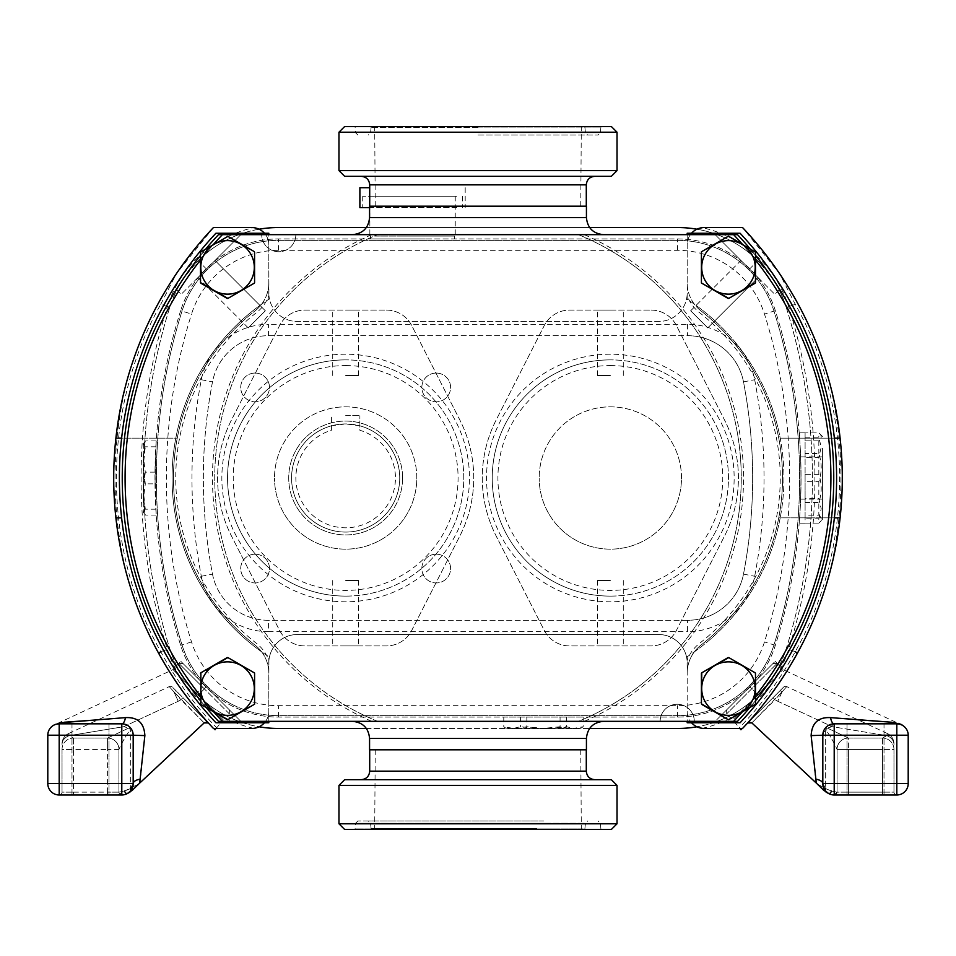 <?xml version="1.0" encoding="UTF-8"?>
<svg xmlns="http://www.w3.org/2000/svg" width="956" height="956" viewBox="0 0 956 956"><rect width="100%" height="100%" fill="white"/><g stroke="black" fill="none" stroke-linecap="round" stroke-linejoin="round"><path stroke-width="0.72" stroke-dasharray="4.78 3.58" d="M884.013 794.986L884.013 723.835L847.004 723.835L884.013 723.835L847.004 723.835L884.013 723.835L884.013 794.986L847.004 794.986L847.004 723.835L847.004 794.986L884.013 794.986M690.662 310.784L740.972 260.474L758.072 277.575L740.972 260.474L758.072 277.575L740.972 260.474L690.662 310.784L707.763 327.896L758.072 277.575L707.763 327.896L690.662 310.784M248.237 327.896L197.928 277.575L215.028 260.474L197.928 277.575L215.028 260.474L197.928 277.575L248.237 327.896L265.338 310.784L215.028 260.474L265.338 310.784L248.237 327.896M345.654 310.079L358.596 310.079L345.654 310.079M345.654 375.505L358.596 375.505L345.654 375.505M345.654 645.921L358.596 645.921L345.654 645.921M345.654 580.495L358.596 580.495L345.654 580.495M610.346 310.079L597.404 310.079L610.346 310.079M610.346 375.505L597.404 375.505L610.346 375.505M610.346 645.921L597.404 645.921L610.346 645.921M610.346 580.495L597.404 580.495L610.346 580.495M255.097 554.181A14.376 14.376 0 0 0 240.721 568.557A14.376 14.376 0 0 0 255.097 582.945A14.376 14.376 0 0 0 269.473 568.557A14.376 14.376 0 0 0 255.097 554.181A14.376 14.376 0 0 0 240.721 568.557A14.376 14.376 0 0 0 255.097 582.945A14.376 14.376 0 0 0 269.473 568.557A14.376 14.376 0 0 0 255.097 554.181M436.223 554.181A14.376 14.376 0 0 0 421.835 568.557A14.376 14.376 0 0 0 436.223 582.945A14.376 14.376 0 0 0 450.599 568.557A14.376 14.376 0 0 0 436.223 554.181A14.376 14.376 0 0 0 421.835 568.557A14.376 14.376 0 0 0 436.223 582.945A14.376 14.376 0 0 0 450.599 568.557A14.376 14.376 0 0 0 436.223 554.181M436.223 373.055A14.376 14.376 0 0 0 421.835 387.443A14.376 14.376 0 0 0 436.223 401.819A14.376 14.376 0 0 0 450.599 387.443A14.376 14.376 0 0 0 436.223 373.055A14.376 14.376 0 0 0 421.835 387.443A14.376 14.376 0 0 0 436.223 401.819A14.376 14.376 0 0 0 450.599 387.443A14.376 14.376 0 0 0 436.223 373.055M255.097 373.055A14.376 14.376 0 0 0 240.721 387.443A14.376 14.376 0 0 0 255.097 401.819A14.376 14.376 0 0 0 269.473 387.443A14.376 14.376 0 0 0 255.097 373.055A14.376 14.376 0 0 0 240.721 387.443A14.376 14.376 0 0 0 255.097 401.819A14.376 14.376 0 0 0 269.473 387.443A14.376 14.376 0 0 0 255.097 373.055M71.987 794.986L71.987 723.835L108.996 723.835L71.987 723.835L108.996 723.835L71.987 723.835L71.987 794.986L108.996 794.986L108.996 723.835L108.996 794.986L71.987 794.986M57.575 723.405L172.988 669.582L179.023 663.548L202.588 687.113L196.554 693.148L202.588 687.113L204.393 688.918L179.023 663.548L183.05 663.548L229.332 709.842L183.05 663.548L179.023 663.548M172.988 669.582L223.298 719.904L172.988 669.582M197.737 694.94L197.844 695.048A113.848 113.848 0 0 0 241.964 722.461A113.848 113.848 0 0 1 197.844 695.048L197.737 694.94M204.166 722.903L180.947 699.684L182.966 697.677L208.229 722.939L176.585 691.296L182.966 697.677L180.947 699.684L173.837 691.726L204.166 722.903L139.684 783.095L140.436 779.104A11.388 4.816 180 0 0 133.183 783.597L133.183 735.212C131.809 727.588 128.02 723.788 121.794 723.835L59.188 723.835A11.388 10.169 90 0 0 64.399 722.222L60.539 722.796M216.164 728.448L223.298 719.904M207.44 722.413L215.064 729.775M140.436 779.104L144.87 735.594C144.141 722.963 137.664 716.964 125.463 717.621L98.086 719.796M227.552 661.851A26.756 26.756 0 0 0 200.796 688.607A26.756 26.756 0 0 0 227.552 715.363A26.756 26.756 0 0 0 254.296 688.607A26.756 26.756 0 0 0 227.552 661.851M728.448 661.851A26.756 26.756 0 0 0 701.704 688.607A26.756 26.756 0 0 0 728.448 715.363A26.756 26.756 0 0 0 755.204 688.607A26.756 26.756 0 0 0 728.448 661.851M728.448 240.637A26.756 26.756 0 0 0 701.704 267.393A26.756 26.756 0 0 0 728.448 294.149A26.756 26.756 0 0 0 755.204 267.393A26.756 26.756 0 0 0 728.448 240.637M227.552 240.637A26.756 26.756 0 0 0 200.796 267.393A26.756 26.756 0 0 0 227.552 294.149A26.756 26.756 0 0 0 254.296 267.393A26.756 26.756 0 0 0 227.552 240.637M295.846 234.662A17.077 17.077 0 0 1 278.77 251.739A17.077 17.077 0 0 1 261.705 234.662A17.077 17.077 0 0 0 278.77 251.739A17.077 17.077 0 0 0 295.846 234.662L733.599 234.662A352.907 352.907 0 0 1 733.599 721.338L222.401 721.338A352.907 352.907 0 0 1 222.401 234.662L261.705 234.662M478 234.662L603.511 234.662L478 234.662M478 721.338L603.511 721.338L478 721.338M369.566 749.803L586.434 749.803M586.434 206.197L369.566 206.197M374.704 196.243L455.235 196.243L374.704 196.243M374.704 236.084L455.235 236.084L374.704 236.084M456.681 207.619L362.73 207.619L456.681 207.619M456.681 196.243L362.73 196.243L456.681 196.243M359.886 187.699L369.709 187.699M359.886 207.619L369.566 207.619M399.739 236.084L454.518 236.084L399.739 236.084M425.348 238.928L370.558 238.928L425.348 238.928M805.095 457.338L805.095 437.179L805.095 457.338L818.826 457.338L818.826 474.355C821.981 483.76 821.981 493.129 818.826 502.462L805.095 502.462L805.095 474.355L818.826 474.355M799.67 516.849C801.236 495.817 801.379 472.049 800.088 445.544L799.67 439.151C799.228 433.128 799.228 433.128 799.67 439.151C799.228 433.128 799.228 433.128 799.67 439.151L799.67 432.817L799.67 439.151C801.236 460.183 801.379 483.951 800.088 510.456L799.67 516.849C799.228 522.872 799.228 522.872 799.67 516.849C799.228 522.872 799.228 522.872 799.67 516.849M805.095 518.821L805.095 498.662L805.095 518.821L818.826 518.821L818.826 523.123L805.095 523.123L805.095 515.176L818.826 515.176L818.826 502.462M512.081 728.723L577.974 728.723L512.081 728.723L520.399 726.739L540.236 728.723L560.073 726.739L571.616 728.723L583.148 726.739L581.439 727.91L574.831 728.723L566.526 726.739L546.689 728.723L526.84 726.739L515.308 728.723L503.776 726.739L505.485 727.91L512.081 728.723M822.447 448.137L822.447 519.562L822.447 448.137M805.095 437.179L818.826 437.179L821.216 447.253L818.826 457.338M818.826 515.176C821.981 517.841 821.981 520.482 818.826 523.123L822.447 519.562M818.826 518.821L821.216 508.747L818.826 498.662L805.095 498.662M143.316 443.859L145.3 440.931L143.316 456.526L145.3 472.133L143.316 490.679L145.3 509.213L143.316 512.141L145.3 515.069L143.316 499.474L145.3 483.867L143.316 465.321L145.3 446.787L143.316 443.859L143.316 512.524L143.316 443.476M800.817 493.188C801.51 475.156 800.16 442.891 800.817 462.812C801.51 480.808 800.16 513.121 800.817 493.188L800.626 499.14L822.447 499.14L822.447 456.86L822.447 499.14M822.447 456.86L800.626 456.86L800.817 462.812M402.596 478A56.93 56.93 0 0 0 345.654 421.07A56.93 56.93 0 0 0 288.724 478A56.93 56.93 0 0 0 345.654 534.93A56.93 56.93 0 0 0 402.596 478A56.93 56.93 0 0 0 345.654 421.07A56.93 56.93 0 0 0 288.724 478A56.93 56.93 0 0 0 345.654 534.93A56.93 56.93 0 0 0 402.596 478M399.728 478A54.074 54.074 0 0 0 345.654 423.926A54.074 54.074 0 0 0 291.58 478A54.074 54.074 0 0 0 345.654 532.074A54.074 54.074 0 0 0 359.886 425.826L345.654 423.926L331.433 425.826A54.074 54.074 0 0 0 345.654 532.074A54.074 54.074 0 0 0 399.728 478M345.654 415.681L359.886 415.681L345.654 415.681M331.433 430.272L331.433 415.681L331.433 430.272A49.808 49.808 0 0 0 345.654 527.808A49.808 49.808 0 0 0 359.886 430.272L359.886 415.681L359.886 430.272M681.497 478A71.15 71.15 0 0 0 610.346 406.85A71.15 71.15 0 0 0 539.196 478A71.15 71.15 0 0 1 610.346 406.85A71.15 71.15 0 0 1 681.497 478A71.15 71.15 0 0 1 610.346 549.15A71.15 71.15 0 0 1 539.196 478A71.15 71.15 0 0 0 610.346 549.15A71.15 71.15 0 0 0 681.497 478M416.804 478A71.15 71.15 0 0 0 345.654 406.85A71.15 71.15 0 0 0 274.503 478A71.15 71.15 0 0 1 345.654 406.85A71.15 71.15 0 0 1 416.804 478A71.15 71.15 0 0 1 345.654 549.15A71.15 71.15 0 0 1 274.503 478A71.15 71.15 0 0 0 345.654 549.15A71.15 71.15 0 0 0 416.804 478M610.346 596.114A118.114 118.114 0 0 0 728.448 478A118.114 118.114 0 0 0 610.346 359.886A118.114 118.114 0 0 1 728.448 478A118.114 118.114 0 0 1 610.346 596.114A118.114 118.114 0 0 1 492.232 478A118.114 118.114 0 0 1 610.346 359.886A118.114 118.114 0 0 0 492.232 478A118.114 118.114 0 0 0 610.346 596.114M345.654 596.114A118.114 118.114 0 0 0 463.768 478A118.114 118.114 0 0 0 345.654 359.886A118.114 118.114 0 0 1 463.768 478A118.114 118.114 0 0 1 345.654 596.114A118.114 118.114 0 0 1 227.552 478A118.114 118.114 0 0 1 345.654 359.886A118.114 118.114 0 0 0 227.552 478A118.114 118.114 0 0 0 345.654 596.114M823.116 732.619L834.206 723.835L896.812 723.835A11.388 10.169 90 0 1 891.601 722.222L898.425 723.405L783.012 669.582L776.977 663.548L726.668 713.857L776.977 663.548L772.95 663.548L726.668 709.842L726.668 713.857L732.702 719.904L783.012 669.582L732.702 719.904L739.836 728.448M742.262 728.448L746.493 724.23M896.812 723.835A11.388 11.388 0 0 1 908.2 735.212A11.388 11.388 0 0 0 898.64 723.979A11.388 11.388 0 0 1 908.2 735.212A11.388 11.388 0 0 0 896.812 723.835L896.812 735.212L834.206 735.212L834.206 783.597L896.812 783.597L896.812 735.212L908.2 735.212L908.2 783.597A11.388 11.388 0 0 1 896.812 794.986L834.206 794.986L896.812 794.986L834.206 794.986L828.673 793.552L823.104 786.155M751.834 722.903L775.053 699.684A17.077 17.077 0 0 0 777.73 701.25L782.163 691.726A2.844 1.685 -135 0 0 779.415 691.296A2.844 1.685 45 0 1 782.163 691.726L786.752 686.611L782.163 691.726L777.73 701.25L832.27 726.68L886.774 735.666L887.395 733.539L886.774 735.666L832.27 726.68L827.298 728.054L832.27 726.68L777.73 701.25A17.077 17.077 0 0 1 775.053 699.684L773.034 697.677L747.771 722.939L783.538 687.173L773.034 697.677L775.053 699.684L782.163 691.726L751.834 722.903L816.316 783.095L815.564 779.104A11.388 4.816 -0 0 1 822.817 783.597L822.817 735.212L822.817 783.597L828.577 793.492M837.05 749.444L837.05 792.142L837.05 749.444C835.006 744.365 831.218 737.673 825.661 729.368L827.298 728.054L825.661 729.368C831.218 737.673 835.006 744.354 837.038 749.444A11.388 11.388 0 0 1 848.438 738.068L882.591 738.068L848.438 738.068A11.388 11.388 0 0 0 837.05 749.444A11.388 11.376 -90 0 1 848.414 738.068L827.298 728.054L848.414 738.068A11.388 11.376 -90 0 0 837.038 749.444A11.388 11.388 0 0 1 848.438 738.068A11.388 11.388 0 0 0 837.05 749.444L848.438 749.444L848.438 792.142L882.591 792.142L882.591 749.444L848.438 749.444L882.591 749.444L882.591 792.142L848.438 792.142L848.438 749.444L837.05 749.444A11.388 11.388 0 0 1 848.438 738.068L848.438 749.444L848.438 738.068A11.388 11.388 0 0 0 837.05 749.444M748.56 722.413L740.936 729.775M815.564 779.104L811.13 735.594C811.859 722.963 818.336 716.964 830.537 717.621L857.914 719.796M831.517 791.066L837.05 792.142L831.517 791.066L825.661 788.628L831.517 791.066A2.844 1.326 -61 0 1 828.673 793.552L834.206 794.986A11.388 11.388 0 0 1 822.817 783.597L822.817 735.212A11.388 11.388 0 0 1 834.206 723.835C828.004 723.764 824.203 727.564 822.817 735.212L834.206 735.212L834.206 723.835A11.388 4.111 90 0 1 830.537 717.621M898.64 723.979C900.922 724.039 900.922 724.039 898.64 723.979C900.922 724.039 900.922 724.039 898.64 723.979C900.922 724.039 900.922 724.039 898.64 723.979A11.388 10.253 99.2 0 1 895.354 722.772M900.026 724.015L900.026 724.015C901.986 722.378 910.291 733.467 908.2 734.817M816.316 783.095L826.032 792.082M811.13 735.594L822.817 735.212M893.968 749.444L893.968 792.142L893.968 749.444A11.388 11.388 0 0 0 882.591 738.068A11.388 11.388 0 0 1 893.968 749.444L882.591 749.444L893.968 749.444A11.388 11.388 0 0 0 882.591 738.068L886.774 735.666L882.591 738.068A11.388 11.388 0 0 1 893.968 749.444M887.395 733.539L786.752 686.611L887.395 733.539A11.388 11.388 0 0 1 893.968 743.864A11.388 11.388 0 0 0 887.395 733.539A11.388 11.388 0 0 1 893.968 743.864M886.774 735.666A11.388 9.68 0 0 1 893.968 744.664A11.388 9.68 180 0 0 886.774 735.666M783.538 687.173A2.844 2.844 0 0 1 786.752 686.611A2.844 2.844 0 0 0 783.538 687.173A2.844 2.844 0 0 1 786.752 686.611M824.371 790.947L825.661 788.628L817.093 783.86L825.661 788.628L825.661 729.368L825.661 788.628L824.371 790.947M834.206 794.986A2.844 2.844 0 0 0 837.05 792.142L848.438 792.142L837.05 792.142A2.844 2.844 0 0 1 834.206 794.986A2.844 2.844 0 0 0 837.05 792.142A2.844 2.844 0 0 1 834.206 794.986L834.206 783.597L822.817 783.597A11.388 11.388 0 0 0 834.206 794.986A2.844 2.844 0 0 0 837.05 792.142A2.844 2.844 0 0 1 834.206 794.986M896.812 794.986A2.844 2.844 0 0 1 893.968 792.142L882.591 792.142L893.968 792.142A2.844 2.844 0 0 0 896.812 794.986A11.388 11.388 0 0 0 908.2 783.597L896.812 783.597L896.812 794.986A2.844 2.844 0 0 1 893.968 792.142M772.95 663.548L776.977 663.548L772.95 663.548L726.668 709.842L726.668 713.857L726.668 709.842M677.601 728.448A113.848 113.848 0 0 0 786.191 648.765A569.214 569.214 0 0 0 786.191 307.235A113.848 113.848 0 0 0 677.601 227.552L278.399 227.552A113.848 113.848 0 0 0 169.81 307.235A569.214 569.214 0 0 0 169.81 648.765A113.848 113.848 0 0 0 278.399 728.448L677.601 728.448M714.036 722.461A113.848 113.848 0 0 0 758.156 695.048A113.848 113.848 0 0 1 714.036 722.461L775.161 661.337L714.036 722.461M779.391 665.567C779.319 668.435 772.233 678.27 758.156 695.048C772.221 678.294 779.295 668.471 779.391 665.567L775.161 661.337L779.391 665.567M198.346 694.952L204.393 688.918L198.346 694.952M206.197 686.695L241.964 722.461L180.839 661.337L206.197 686.695L204.178 688.702L206.197 686.695M795.284 304.378L786.191 307.235A113.848 113.848 0 0 0 696.936 229.201A113.848 113.848 0 0 1 786.191 307.235A569.214 569.214 0 0 1 786.191 648.765A113.848 113.848 0 0 1 696.936 726.799A17.077 17.077 0 0 1 687.185 711.372L687.185 662.998A28.465 28.465 0 0 0 658.72 634.533L297.28 634.533A28.465 28.465 0 0 0 268.815 662.998L268.815 673.251A35.575 35.575 0 0 0 261.657 651.849A213.451 213.451 0 0 1 261.657 304.151A35.575 35.575 0 0 0 268.815 282.749L268.815 293.002A28.465 28.465 0 0 0 297.28 321.467L658.72 321.467A28.465 28.465 0 0 0 687.185 293.002L687.185 244.628A17.077 17.077 0 0 1 696.936 229.201L704.261 227.552L742.549 227.552L779.702 273.822L795.284 304.378C854.485 409.132 854.246 547.238 795.284 651.622C779.821 680.134 760.952 705.743 738.677 728.448L742.549 728.448M268.911 660.608A28.465 28.465 0 0 1 297.28 634.533L658.72 634.533A28.465 28.465 0 0 1 687.089 660.608A37.858 37.858 0 0 1 699.481 643.412A209.758 209.758 0 0 0 699.481 312.588A37.858 37.858 0 0 1 687.089 295.392A28.465 28.465 0 0 1 658.72 321.467L297.28 321.467A28.465 28.465 0 0 1 268.911 295.392A37.858 37.858 0 0 1 256.519 312.588A209.758 209.758 0 0 0 256.519 643.412A37.858 37.858 0 0 1 268.911 660.608L268.815 711.372A17.077 17.077 0 0 1 259.064 726.799A113.848 113.848 0 0 1 169.81 648.765A569.214 569.214 0 0 1 169.81 307.235A113.848 113.848 0 0 1 259.064 229.201A17.077 17.077 0 0 1 268.815 244.628A17.077 17.077 0 0 0 264.465 233.24L215.913 233.24A358.608 358.608 0 0 0 121.615 438.159L177.254 438.159A212.029 212.029 0 0 0 255.121 645.204A212.029 212.029 0 0 1 255.121 310.796A212.029 212.029 0 0 0 177.254 438.159L115.891 438.159M121.615 438.159A358.608 358.608 0 0 0 215.913 722.76L264.465 722.76A17.077 17.077 0 0 0 268.815 711.372L268.815 656.736A213.451 213.451 0 0 1 261.657 651.849A35.575 35.575 0 0 0 255.121 645.204A212.029 212.029 0 0 1 255.121 310.796A35.575 35.575 0 0 0 261.657 304.151A213.451 213.451 0 0 1 268.815 299.264L268.815 244.628L268.911 295.392M687.089 295.392L687.185 299.264A213.451 213.451 0 0 1 780.204 438.159L834.385 438.159A358.608 358.608 0 0 0 740.087 233.24L691.535 233.24A17.077 17.077 0 0 0 687.185 244.628L687.185 282.749A35.575 35.575 0 0 0 700.879 310.796A212.029 212.029 0 0 1 700.879 645.204A212.029 212.029 0 0 0 778.746 517.841L780.204 517.841A213.451 213.451 0 0 1 694.343 651.849A35.575 35.575 0 0 0 687.185 673.251L687.089 660.608M840.109 517.841L778.746 517.841A212.029 212.029 0 0 0 700.879 310.796A212.029 212.029 0 0 1 700.879 645.204A35.575 35.575 0 0 0 694.343 651.849A213.451 213.451 0 0 1 687.185 656.736L687.185 711.372A17.077 17.077 0 0 0 691.535 722.76L740.087 722.76A358.608 358.608 0 0 0 834.385 438.159M840.109 438.159L780.204 438.159A213.451 213.451 0 0 1 780.204 517.841L834.385 517.841M121.615 517.841L115.891 517.841M198.119 260.677A113.848 113.848 0 0 1 241.94 233.551A113.848 113.848 0 0 0 198.119 260.677C184.03 277.336 176.932 287.111 176.824 289.991C176.92 287.135 184.018 277.36 198.119 260.677L206.472 269.03L181.174 294.329L241.94 233.563L206.472 269.03L198.119 260.677M366.363 728.448L589.637 728.448M589.637 227.552L366.363 227.552M213.451 728.448L251.739 728.448L259.064 726.799A113.848 113.848 0 0 1 169.81 648.765A569.214 569.214 0 0 1 169.81 307.235A113.848 113.848 0 0 1 259.064 229.201M698.537 727.468L704.261 728.448L738.677 728.448M176.609 665.567C176.597 667.455 182.13 675.641 193.231 690.148C182.118 675.617 176.573 667.419 176.609 665.567L180.839 661.337L176.609 665.567M757.881 260.677A113.848 113.848 0 0 0 714.06 233.551A113.848 113.848 0 0 1 757.881 260.677C771.97 277.336 779.068 287.111 779.176 289.991C779.08 287.135 771.982 277.36 757.881 260.677L749.528 269.03L714.06 233.563L774.826 294.329L749.528 269.03L757.881 260.677M217.323 728.448C195.048 705.743 176.179 680.134 160.716 651.622C101.754 547.238 101.515 409.132 160.716 304.378L167.419 306.482A116.345 116.345 0 0 1 253.818 227.671L213.451 227.552L176.298 273.822C153.844 306.984 137.21 343.24 126.419 382.579A364.296 364.296 0 0 0 126.419 573.421C134.139 601.742 145.001 628.57 159.007 653.928M796.993 653.928C810.999 628.57 821.861 601.742 829.581 573.421A364.296 364.296 0 0 0 829.581 382.579C818.79 343.24 802.156 306.984 779.702 273.822M829.581 573.421C844.757 509.644 844.757 446.022 829.581 382.579M126.419 382.579C111.243 446.416 111.243 510.038 126.419 573.421M160.716 304.378L176.298 273.822M255.778 228.03L257.463 228.532M677.601 240.35L278.399 240.35A101.037 101.037 0 0 0 182.022 311.082A556.404 556.404 0 0 0 182.022 644.918A101.037 101.037 0 0 0 278.399 715.65L677.601 715.65A101.037 101.037 0 0 0 773.978 644.918A556.404 556.404 0 0 0 773.978 311.082A101.037 101.037 0 0 0 677.601 240.35L278.399 240.35A101.037 101.037 0 0 0 182.022 311.082A556.404 556.404 0 0 0 182.022 644.918A101.037 101.037 0 0 0 278.399 715.65L677.601 715.65A101.037 101.037 0 0 0 773.978 644.918A556.404 556.404 0 0 0 773.978 311.082A101.037 101.037 0 0 0 677.601 240.35M255.121 645.204A35.575 35.575 0 0 1 268.815 673.251A35.575 35.575 0 0 0 255.121 645.204L256.519 643.412M255.121 310.796A35.575 35.575 0 0 0 268.815 282.749A35.575 35.575 0 0 1 255.121 310.796L256.519 312.588M700.879 310.796A35.575 35.575 0 0 1 687.185 282.749A35.575 35.575 0 0 0 700.879 310.796L699.481 312.588M700.879 645.204A35.575 35.575 0 0 0 687.185 673.251A35.575 35.575 0 0 1 700.879 645.204L699.481 643.412M779.176 289.991L774.826 294.329L779.176 289.991M176.824 289.991L181.174 294.329L176.824 289.991M691.535 233.24L687.185 233.24L687.185 244.628M687.185 234.662L687.185 299.264A213.451 213.451 0 0 1 687.185 656.736L687.185 721.338L737.518 721.338A355.763 355.763 0 0 0 737.518 234.662L377.536 234.662A263.259 263.259 0 0 0 377.536 721.338L578.464 721.338A263.259 263.259 0 0 0 578.464 234.662A263.259 263.259 0 0 1 578.464 721.338L687.185 721.338M687.185 711.372L687.185 722.76L691.535 722.76M264.465 722.76L268.815 722.76L268.815 711.372M268.815 721.338L268.815 656.736A213.451 213.451 0 0 1 268.815 299.264L268.815 234.662L218.482 234.662A355.763 355.763 0 0 0 218.482 721.338L377.536 721.338A263.259 263.259 0 0 1 377.536 234.662L268.815 234.662M268.815 244.628L268.815 233.24L264.465 233.24M386.403 310.079A28.465 28.465 0 0 1 411.761 325.626L459.776 419.851A128.068 128.068 0 0 1 459.776 536.149L411.761 630.374A28.465 28.465 0 0 1 386.403 645.921L304.916 645.921A28.465 28.465 0 0 1 279.558 630.374L231.543 536.149A128.068 128.068 0 0 1 231.543 419.851L279.558 325.626A28.465 28.465 0 0 1 304.916 310.079L386.403 310.079A28.465 28.465 0 0 1 411.761 325.626L459.776 419.851A128.068 128.068 0 0 1 459.776 536.149L411.761 630.374A28.465 28.465 0 0 1 386.403 645.921L304.916 645.921A28.465 28.465 0 0 1 279.558 630.374L231.543 536.149A128.068 128.068 0 0 1 231.543 419.851L279.558 325.626A28.465 28.465 0 0 1 304.916 310.079L386.403 310.079M651.084 310.079A28.465 28.465 0 0 1 676.442 325.626L724.457 419.851A128.068 128.068 0 0 1 724.457 536.149L676.442 630.374A28.465 28.465 0 0 1 651.084 645.921L569.597 645.921A28.465 28.465 0 0 1 544.239 630.374L496.224 536.149A128.068 128.068 0 0 1 496.224 419.851L544.239 325.626A28.465 28.465 0 0 1 569.597 310.079L651.084 310.079A28.465 28.465 0 0 1 676.442 325.626L724.457 419.851A128.068 128.068 0 0 1 724.457 536.149L676.442 630.374A28.465 28.465 0 0 1 651.084 645.921L569.597 645.921A28.465 28.465 0 0 1 544.239 630.374L496.224 536.149A128.068 128.068 0 0 1 496.224 419.851L544.239 325.626A28.465 28.465 0 0 1 569.597 310.079L651.084 310.079M268.409 620.301A56.918 56.918 0 0 1 212.507 574.126A509.44 509.44 0 0 1 212.507 381.874A56.918 56.918 0 0 1 268.409 335.699L687.591 335.699A56.918 56.918 0 0 1 743.493 381.874A509.44 509.44 0 0 1 743.493 574.126A56.918 56.918 0 0 1 687.591 620.301L268.409 620.301A56.918 56.918 0 0 1 212.507 574.126A509.44 509.44 0 0 1 212.507 381.874A56.918 56.918 0 0 1 268.409 335.699L687.591 335.699A56.918 56.918 0 0 1 743.493 381.874A509.44 509.44 0 0 1 743.493 574.126A56.918 56.918 0 0 1 687.591 620.301L268.409 620.301A56.918 56.918 0 0 1 212.507 574.126A509.44 509.44 0 0 1 212.507 381.874A56.918 56.918 0 0 1 268.409 335.699L268.409 324.311A68.306 68.306 0 0 0 201.322 379.735A520.829 520.829 0 0 0 201.322 576.265A68.306 68.306 0 0 0 268.409 631.689L268.409 620.301M805.095 515.176L805.095 523.123M805.095 481.645L805.095 453.538L805.095 481.645L818.826 481.645C821.981 472.24 821.981 462.871 818.826 453.538L805.095 453.538M805.095 440.824L805.095 432.817L805.095 440.824L818.826 440.824C821.981 438.159 821.981 435.518 818.826 432.877L805.095 432.877M822.447 436.438L818.826 432.877L818.826 437.179M818.826 481.645L818.826 498.662M818.826 440.824L818.826 453.538M805.095 474.355L805.095 502.462M180.66 310.652A557.826 557.826 0 0 0 180.66 645.348A102.459 102.459 0 0 0 278.399 717.072L677.601 717.072A102.459 102.459 0 0 0 775.34 645.348A557.826 557.826 0 0 0 775.34 310.652A102.459 102.459 0 0 0 677.601 238.928L278.399 238.928A102.459 102.459 0 0 0 180.66 310.652A102.459 102.459 0 0 1 278.399 238.928L677.601 238.928A102.459 102.459 0 0 1 775.34 310.652A557.826 557.826 0 0 1 775.34 645.348A102.459 102.459 0 0 1 677.601 717.072L278.399 717.072A102.459 102.459 0 0 1 180.66 645.348A557.826 557.826 0 0 1 180.66 310.652L191.523 314.07A91.071 91.071 0 0 1 278.399 250.317L677.601 250.317A91.071 91.071 0 0 1 764.477 314.07A546.45 546.45 0 0 1 764.477 641.93A91.071 91.071 0 0 1 677.601 705.683L278.399 705.683A91.071 91.071 0 0 1 191.523 641.93A546.45 546.45 0 0 1 191.523 314.07M155.003 483.867L156.21 515.069L155.003 472.133L156.21 440.931L155.003 483.867L145.3 483.867M155.84 446.787L145.3 446.787M156.21 440.931L145.3 440.931M155.003 472.133L145.3 472.133M155.84 509.213L145.3 509.213M156.21 515.069L145.3 515.069M526.84 717.072L583.148 717.072L503.776 717.072L526.84 717.072L526.84 726.739M503.776 717.072L503.776 726.739M520.399 717.072L520.399 726.739M560.073 717.072L560.073 726.739M583.148 717.072L583.148 726.739M566.526 717.072L566.526 726.739M227.205 719.629L227.898 719.629M254.236 704.417L254.583 703.819M728.102 719.629L742.358 711.802A352.907 352.907 0 0 0 755.491 696.052L755.144 672.797M701.417 703.819L701.764 704.417M701.764 672.797L701.417 673.394M728.795 657.585L728.102 657.585M755.144 283.203L755.491 259.948A352.907 352.907 0 0 0 742.358 244.198L755.491 251.786L755.491 259.948M728.102 298.415L728.795 298.415M701.417 282.606L701.764 283.203M701.764 251.583L701.417 252.181M728.795 236.371L728.102 236.371M227.898 236.371L213.642 244.198A352.907 352.907 0 0 0 200.509 259.948L200.856 283.203M254.583 252.181L254.236 251.583M254.236 283.203L254.583 282.606M227.205 298.415L227.898 298.415M200.856 672.797L200.509 696.052A352.907 352.907 0 0 0 213.642 711.802L200.509 704.213L200.509 696.052M227.898 657.585L227.205 657.585M254.583 673.394L254.236 672.797M733.599 721.338L737.518 721.338A355.763 355.763 0 0 0 737.518 234.662L733.599 234.662L737.518 234.662A355.763 355.763 0 0 1 737.518 721.338L733.599 721.338M218.482 721.338L222.401 721.338L218.482 721.338A355.763 355.763 0 0 1 218.482 234.662A355.763 355.763 0 0 0 218.482 721.338M222.401 234.662L218.482 234.662L222.401 234.662M660.154 721.338A17.077 17.077 0 0 1 677.23 704.261A17.077 17.077 0 0 1 694.295 721.338L660.154 721.338A17.077 17.077 0 0 1 677.23 704.261A17.077 17.077 0 0 1 694.295 721.338M206.138 707.476A355.763 355.763 0 0 1 200.509 700.629M200.509 255.371A355.763 355.763 0 0 1 206.138 248.524M749.863 248.524A355.763 355.763 0 0 1 755.491 255.371M755.491 700.629A355.763 355.763 0 0 1 749.863 707.476M213.642 244.198L200.509 251.786L200.509 259.948M742.358 711.802L755.491 704.213L755.491 696.052M229.332 713.857L204.393 688.918L229.332 713.857L229.332 709.842L229.332 713.857M213.738 728.448L209.507 724.23M59.188 723.835A11.388 11.388 0 0 0 47.8 735.212A11.388 11.388 0 0 1 57.36 723.979A11.388 11.388 0 0 0 47.8 735.212A11.388 11.388 0 0 1 59.188 723.835L59.188 735.212L121.794 735.212L121.794 783.597L59.188 783.597L59.188 735.212L47.8 735.212L47.8 783.597A11.388 11.388 0 0 0 59.188 794.986L121.794 794.986L59.188 794.986L121.794 794.986L127.327 793.552L132.896 786.155M127.327 793.552L121.794 794.986A11.388 11.388 0 0 0 133.183 783.597L127.423 793.492M118.95 749.444L118.95 792.142L118.95 749.444C120.994 744.365 124.782 737.673 130.339 729.368L128.702 728.054L130.339 729.368C124.782 737.673 120.994 744.354 118.962 749.444A11.388 11.388 0 0 0 107.562 738.068L73.409 738.068L107.562 738.068A11.388 11.388 0 0 1 118.95 749.444A11.388 11.376 -90 0 0 107.586 738.068L128.702 728.054L123.73 726.68L128.702 728.054L107.586 738.068A11.388 11.376 -90 0 1 118.962 749.444A11.388 11.388 0 0 0 107.562 738.068A11.388 11.388 0 0 1 118.95 749.444L107.562 749.444L107.562 792.142L73.409 792.142L73.409 749.444L107.562 749.444L73.409 749.444L73.409 792.142L107.562 792.142L107.562 749.444L118.95 749.444A11.388 11.388 0 0 0 107.562 738.068L107.562 749.444L107.562 738.068A11.388 11.388 0 0 1 118.95 749.444M144.87 735.594L133.183 735.212A11.388 11.388 0 0 0 121.794 723.835C127.996 723.764 131.797 727.564 133.183 735.212L121.794 735.212L121.794 723.835A11.388 4.111 90 0 0 125.463 717.621M176.585 691.296L172.462 687.173L176.585 691.296A2.844 1.685 135 0 0 173.837 691.726L169.248 686.611L173.837 691.726L178.27 701.25A17.077 17.077 0 0 0 180.947 699.684A17.077 17.077 0 0 1 178.27 701.25L173.837 691.726A2.844 1.685 -45 0 1 176.585 691.296M139.684 783.095L129.968 792.082M60.646 722.772A11.388 10.253 80.8 0 1 57.36 723.979M62.032 749.444L62.032 792.142L62.032 749.444A11.388 11.388 0 0 1 73.409 738.068A11.388 11.388 0 0 0 62.032 749.444L73.409 749.444L62.032 749.444A11.388 11.388 0 0 1 73.409 738.068L69.226 735.666L123.73 726.68L69.226 735.666L68.605 733.539L69.226 735.666L73.409 738.068A11.388 11.388 0 0 0 62.032 749.444M62.032 744.664L62.032 743.864L62.032 744.664A11.388 9.68 180 0 1 69.226 735.666A11.388 9.68 0 0 0 62.032 744.664M68.605 733.539L169.248 686.611L68.605 733.539A11.388 11.388 0 0 0 62.032 743.864A11.388 11.388 0 0 1 68.605 733.539A11.388 11.388 0 0 0 62.032 743.864M130.339 788.628L124.483 791.066L118.95 792.142L124.483 791.066L138.907 783.86L130.339 788.628L130.339 729.368L130.339 788.628L131.151 790.086L130.339 788.628M172.462 687.173A2.844 2.844 0 0 0 169.248 686.611A2.844 2.844 0 0 1 172.462 687.173A2.844 2.844 0 0 0 169.248 686.611M131.629 790.947L131.151 790.086L131.629 790.947M118.95 792.142A2.844 2.844 0 0 0 121.794 794.986A2.844 2.844 0 0 1 118.95 792.142A2.844 2.844 0 0 0 121.794 794.986A2.844 2.844 0 0 1 118.95 792.142A2.844 2.844 0 0 0 121.794 794.986L121.794 783.597L133.183 783.597A11.388 11.388 0 0 1 121.794 794.986A2.844 2.844 0 0 1 118.95 792.142L107.562 792.142L118.95 792.142L121.902 794.986M59.188 794.986A2.844 2.844 0 0 0 62.032 792.142L73.409 792.142L62.032 792.142A2.844 2.844 0 0 1 59.188 794.986A11.388 11.388 0 0 1 47.8 783.597L59.188 783.597L59.188 794.986A2.844 2.844 0 0 0 62.032 792.142M478 127.65L370.558 127.65L478 127.65M478 206.197L369.709 206.197L478 206.197M478 127.076L600.38 127.076L478 127.076M478 135.047L598.109 135.047L478 135.047M611.338 126.515L344.662 126.515M611.338 176.322L344.662 176.322M617.026 132.203L338.974 132.203M617.026 170.622L338.974 170.622M478 126.515L355.046 126.515L478 126.515M534.189 828.35L375.254 828.35L534.189 828.35M534.189 749.803L375.254 749.803L534.189 749.803M421.488 828.924L581.308 828.924L421.488 828.924M419.553 828.924L584.869 828.924L419.553 828.924M536.758 828.35L370.558 828.35L536.758 828.35M538.013 820.953L368.287 820.953L538.013 820.953M543.689 820.953L357.891 820.953L543.689 820.953M544.932 828.924L355.62 828.924L544.932 828.924M545.243 829.485L355.046 829.485L545.243 829.485M541.897 779.678L361.165 779.678L541.897 779.678M418.776 749.803L586.291 749.803L418.776 749.803M344.662 829.485L611.338 829.485M338.974 823.797L617.026 823.797M338.974 785.378L617.026 785.378M344.662 779.678L611.338 779.678M586.434 217.586L369.566 217.586M369.566 738.414L586.434 738.414M610.346 354.198A123.802 123.802 0 0 0 486.532 478A123.802 123.802 0 0 0 610.346 601.802A123.802 123.802 0 0 0 734.148 478A123.802 123.802 0 0 0 610.346 354.198M610.346 365.586A112.414 112.414 0 0 1 722.76 478A112.414 112.414 0 0 1 610.346 590.414A112.414 112.414 0 0 1 497.921 478A112.414 112.414 0 0 1 610.346 365.586M345.654 354.198A123.802 123.802 0 0 0 221.852 478A123.802 123.802 0 0 0 345.654 601.802A123.802 123.802 0 0 0 469.468 478A123.802 123.802 0 0 0 345.654 354.198M345.654 365.586A112.414 112.414 0 0 1 458.079 478A112.414 112.414 0 0 1 345.654 590.414A112.414 112.414 0 0 1 233.24 478A112.414 112.414 0 0 1 345.654 365.586M882.591 738.068L882.591 749.444L882.591 738.068M848.438 794.986L848.438 792.142L848.438 794.986M882.591 794.986L882.591 792.142L882.591 794.986M786.191 307.235A569.214 569.214 0 0 1 786.191 648.765A113.848 113.848 0 0 1 696.936 726.799M169.81 307.235L167.419 306.482A571.712 571.712 0 0 0 167.419 649.518A116.345 116.345 0 0 0 253.818 728.329M160.716 651.622L169.81 648.765M702.182 728.329A116.345 116.345 0 0 0 788.581 649.518A571.712 571.712 0 0 0 788.581 306.482A116.345 116.345 0 0 0 702.182 227.671M795.284 651.622L786.191 648.765M687.591 324.311L687.591 335.699A56.918 56.918 0 0 1 743.493 381.874A509.44 509.44 0 0 1 743.493 574.126A56.918 56.918 0 0 1 687.591 620.301L687.591 631.689A68.306 68.306 0 0 0 754.678 576.265A520.829 520.829 0 0 0 754.678 379.735A68.306 68.306 0 0 0 687.591 324.311L268.409 324.311M201.322 576.265L212.507 574.126M201.322 379.735L212.507 381.874M743.493 381.874L754.678 379.735M743.493 574.126L754.678 576.265M268.409 631.689L687.591 631.689M191.523 641.93L180.66 645.348M278.399 250.317L278.399 238.928M677.601 250.317L677.601 238.928M775.34 310.652L764.477 314.07M775.34 645.348L764.477 641.93M677.601 717.072L677.601 705.683M278.399 717.072L278.399 705.683M758.156 695.048L749.803 686.695L758.156 695.048M584.283 721.338A265.541 265.541 0 0 0 584.283 234.662M371.717 234.662A265.541 265.541 0 0 0 371.717 721.338M377.536 721.338A263.259 263.259 0 0 1 377.536 234.662M578.464 234.662A263.259 263.259 0 0 1 578.464 721.338M123.73 726.68L178.27 701.25L123.73 726.68M73.409 738.068L73.409 749.444L73.409 738.068M107.562 794.986L107.562 792.142L107.562 794.986M73.409 794.986L73.409 792.142L73.409 794.986M478 132.776L600.38 132.776L478 132.776M586.291 184.855L369.709 184.855M419.242 823.224L585.442 823.224L419.242 823.224M544.932 823.224L355.62 823.224L544.932 823.224M369.709 771.145L586.291 771.145M332.724 375.505L332.724 310.079M332.724 580.495L332.724 645.921M597.404 375.505L597.404 310.079M597.404 580.495L597.404 645.921M369.853 196.243L369.853 236.084M462.346 196.243L462.346 207.619M370.558 236.084L370.558 238.928M805.095 523.183L799.67 523.183M508.939 728.723L505.485 727.91M834.098 794.986L837.05 792.142L834.11 794.986M581.439 727.91L577.974 728.723M805.095 432.817L799.67 432.817M454.518 236.084L454.518 238.928M465.19 187.699L465.19 207.619M362.73 196.243L362.73 207.619M455.235 196.243L455.235 236.084M55.974 724.015L55.974 724.015C51.05 725.508 48.326 729.141 47.8 734.937M623.276 580.495L623.276 645.921M623.276 375.505L623.276 310.079M358.596 580.495L358.596 645.921M358.596 375.505L358.596 310.079M580.746 206.197L581.308 127.076M371.131 127.076L370.558 132.776L368.287 135.047M584.869 127.076L585.442 132.776L587.713 135.047M600.954 126.515L600.38 132.776L598.109 135.047M357.891 135.047L355.62 132.776L355.046 126.515M375.254 206.197L374.692 127.076M580.746 749.803L581.308 828.924M371.131 828.924L370.558 823.224L368.287 820.953M584.869 828.924L585.442 823.224L587.713 820.953M600.954 829.485L600.38 823.224L598.109 820.953M357.891 820.953L355.62 823.224L355.046 829.485M375.254 749.803L374.692 828.924"/><path stroke-width="1.43" d="M122.272 794.974L59.188 794.986A11.388 11.388 0 0 1 47.8 783.597L47.8 735.212A11.388 11.388 0 0 1 59.188 723.835L57.36 723.979A11.388 10.253 -99.2 0 0 60.646 722.772L125.463 717.621C137.712 717 144.177 722.999 144.87 735.594L139.684 783.095L204.166 722.903L208.229 722.939L209.507 724.23M214.813 729.524L216.164 728.448M207.44 722.413L206.472 722.162M206.448 722.162L204.166 722.903M98.086 719.796L64.399 722.222A11.388 10.169 -90 0 1 59.188 723.835L121.794 723.835A11.388 11.388 0 0 1 133.183 735.212L133.183 783.597L121.794 783.597L121.794 735.212L59.188 735.212L59.188 783.597L121.794 783.597L121.794 794.986A11.388 11.388 0 0 0 133.183 783.597L132.896 786.155M227.205 657.585A31.022 31.022 0 0 1 227.898 657.585L200.856 672.797L227.205 657.585M200.509 673.394A31.022 31.022 0 0 1 200.856 672.797L200.856 704.417A31.022 31.022 0 0 1 200.509 703.819M749.863 707.476A355.763 355.763 0 0 1 737.518 721.338L222.401 721.338A352.907 352.907 0 0 1 213.642 711.802L227.898 719.629A31.022 31.022 0 0 1 227.205 719.629L200.856 704.417M227.552 661.851A26.756 26.756 0 0 1 254.296 688.607A26.756 26.756 0 0 1 227.552 715.363A26.756 26.756 0 0 1 200.796 688.607A26.756 26.756 0 0 1 227.552 661.851A26.756 26.756 0 0 0 200.796 688.607A26.756 26.756 0 0 0 227.552 715.363M728.102 657.585A31.022 31.022 0 0 1 728.795 657.585L701.764 672.797L728.102 657.585M701.417 673.394A31.022 31.022 0 0 1 701.764 672.797L701.417 703.819L701.417 673.394M701.764 704.417A31.022 31.022 0 0 1 701.417 703.819L728.102 719.629L701.764 704.417M728.448 719.629A31.022 31.022 0 0 1 728.102 719.629L728.795 719.629A31.022 31.022 0 0 1 728.448 719.629M728.448 661.851A26.756 26.756 0 0 1 755.204 688.607A26.756 26.756 0 0 1 728.448 715.363A26.756 26.756 0 0 1 701.704 688.607A26.756 26.756 0 0 1 728.448 661.851A26.756 26.756 0 0 0 701.704 688.607A26.756 26.756 0 0 0 728.448 715.363M755.144 251.583A31.022 31.022 0 0 1 755.491 252.181L728.448 236.168L701.417 251.786L701.417 283L728.795 298.415A31.022 31.022 0 0 1 728.102 298.415L701.764 283.203A31.022 31.022 0 0 1 701.417 282.606L701.417 252.181A31.022 31.022 0 0 1 701.764 251.583L728.102 236.371A31.022 31.022 0 0 1 728.795 236.371L742.358 244.198A352.907 352.907 0 0 0 733.599 234.662L737.518 234.662A355.763 355.763 0 0 1 749.863 248.524M728.448 240.637A26.756 26.756 0 0 1 755.204 267.393A26.756 26.756 0 0 1 728.448 294.149A26.756 26.756 0 0 1 701.704 267.393A26.756 26.756 0 0 1 728.448 240.637A26.756 26.756 0 0 0 701.704 267.393A26.756 26.756 0 0 0 728.448 294.149M227.205 236.371A31.022 31.022 0 0 1 227.898 236.371L200.509 252.181A31.022 31.022 0 0 1 200.856 251.583M200.509 282.606L227.898 298.415A31.022 31.022 0 0 1 227.205 298.415L200.856 283.203A31.022 31.022 0 0 1 200.509 282.606L200.509 252.181M227.552 240.637A26.756 26.756 0 0 1 254.296 267.393A26.756 26.756 0 0 1 227.552 294.149A26.756 26.756 0 0 1 200.796 267.393A26.756 26.756 0 0 1 227.552 240.637A26.756 26.756 0 0 0 200.796 267.393A26.756 26.756 0 0 0 227.552 294.149M369.566 738.414L586.434 738.414L586.434 749.803L369.566 749.803L369.566 738.414C368.55 728.042 362.862 722.354 352.489 721.338M586.434 217.586L369.566 217.586L369.566 206.197L586.434 206.197L586.434 217.586C587.45 227.958 593.138 233.646 603.511 234.662M369.709 187.699L359.886 187.699L359.886 207.619L369.566 207.619M900.026 724.015L891.601 722.222L830.537 717.621C818.288 717 811.823 722.999 811.13 735.594L816.316 783.095L751.834 722.903L747.771 722.939L746.493 724.23M739.836 728.448L740.936 729.775L742.262 728.448M823.104 786.155L822.817 783.597L834.206 783.597L834.206 735.212L896.812 735.212L896.812 783.597L834.206 783.597L834.206 794.986L896.812 794.986A11.388 11.388 0 0 0 908.2 783.597L908.2 735.212A11.388 11.388 0 0 0 896.812 723.835L834.206 723.835A11.388 11.388 0 0 0 822.817 735.212L822.817 783.597A11.388 11.388 0 0 0 834.206 794.986A11.388 11.388 0 0 1 822.817 783.597A11.388 4.816 180 0 0 815.564 779.104M826.032 792.082L828.673 793.552L826.032 792.082M748.56 722.413L749.528 722.162M749.552 722.162L751.834 722.903M857.914 719.796L891.601 722.222A11.388 10.169 -90 0 0 896.812 723.835L898.64 723.979C900.922 724.039 900.922 724.039 898.64 723.979C900.922 724.039 900.922 724.039 898.64 723.979L896.812 723.835L896.812 735.212L908.2 735.212M811.13 735.594L822.817 735.212L823.116 732.619M895.354 722.772A11.388 10.253 -80.8 0 0 898.64 723.979M830.537 717.621A11.388 4.111 -90 0 0 834.206 723.835A11.388 11.388 0 0 0 822.817 735.212L834.206 735.212L834.206 723.835M824.371 790.947L816.316 783.095M828.673 793.552A2.844 1.326 119 0 0 831.517 791.066M698.537 727.468L696.936 726.799A113.848 113.848 0 0 1 677.601 728.448L589.637 728.448M834.385 438.159L840.109 438.159A364.296 364.296 0 0 0 742.549 227.552L704.261 227.552A17.077 17.077 0 0 0 691.535 233.24M264.465 233.24A17.077 17.077 0 0 0 251.739 227.552L213.451 227.552A364.296 364.296 0 0 0 115.891 517.841L121.615 517.841M115.891 517.841A364.296 364.296 0 0 0 213.451 728.448L251.739 728.448A17.077 17.077 0 0 0 264.465 722.76M366.363 227.552L278.399 227.552A113.848 113.848 0 0 0 259.064 229.201L257.463 228.532M115.891 438.159L121.615 438.159M258.132 727.205L259.064 726.799A113.848 113.848 0 0 0 278.399 728.448L366.363 728.448M697.043 229.153L696.936 229.201A113.848 113.848 0 0 0 677.601 227.552L589.637 227.552M691.535 722.76A17.077 17.077 0 0 0 704.261 728.448L742.549 728.448A364.296 364.296 0 0 0 840.109 438.159M834.385 517.841L840.109 517.841M745.214 725.604L742.549 728.448C763.665 706.161 781.817 681.317 796.993 653.928A8.532 1.661 -151.1 0 0 795.284 651.622M160.716 651.622A8.532 1.661 151.1 0 0 159.007 653.928C174.183 681.317 192.335 706.161 213.451 728.448L210.786 725.604M253.818 227.671L255.778 228.03M687.185 721.338L687.185 722.76L740.087 722.76A358.608 358.608 0 0 0 740.087 233.24L687.185 233.24L687.185 234.662M268.815 234.662L268.815 233.24L215.913 233.24A358.608 358.608 0 0 0 215.913 722.76L268.815 722.76L268.815 721.338M227.898 719.629L254.583 704.213L254.583 673L227.898 657.585L254.236 672.797A31.022 31.022 0 0 1 254.583 673.394L254.583 703.819A31.022 31.022 0 0 1 254.236 704.417L227.898 719.629M733.599 721.338A352.907 352.907 0 0 0 742.358 711.802M755.144 672.797L728.795 657.585L755.144 672.797A31.022 31.022 0 0 1 755.491 673.394L755.144 672.797M755.491 696.052A352.907 352.907 0 0 0 755.491 259.948M728.795 298.415L755.491 282.606A31.022 31.022 0 0 1 755.144 283.203L728.795 298.415M206.138 248.524A355.763 355.763 0 0 1 218.482 234.662L733.599 234.662M222.401 234.662A352.907 352.907 0 0 0 213.642 244.198M254.236 251.583L227.898 236.371L254.236 251.583A31.022 31.022 0 0 1 254.583 252.181L254.236 251.583M254.583 282.606L254.583 252.181L254.583 282.606A31.022 31.022 0 0 1 254.236 283.203L254.583 282.606M227.898 298.415L254.236 283.203L227.898 298.415M200.509 259.948A352.907 352.907 0 0 0 200.509 696.052M222.401 721.338L218.482 721.338A355.763 355.763 0 0 1 206.138 707.476M200.509 700.629A355.763 355.763 0 0 1 200.509 255.371M755.491 255.371A355.763 355.763 0 0 1 755.491 700.629M755.491 252.181L755.491 282.606M755.491 704.213L755.491 703.819A31.022 31.022 0 0 1 755.144 704.417L755.491 704.213M755.144 704.417L728.795 719.629M755.491 673.394L755.491 703.819M215.064 729.775L213.738 728.448M127.327 793.552L129.968 792.082L127.327 793.552A2.844 1.326 -119 0 1 124.483 791.066A2.844 1.326 61 0 0 127.327 793.552M47.8 735.212L59.188 735.212L59.188 723.835L57.36 723.979C55.09 724.039 55.09 724.039 57.36 723.979M131.629 790.947L139.684 783.095M125.463 717.621A11.388 4.111 -90 0 1 121.794 723.835A11.388 11.388 0 0 1 133.183 735.212L144.87 735.594M140.436 779.104A11.388 4.816 0 0 0 133.183 783.597A11.388 11.388 0 0 1 121.794 794.986L121.902 794.986M344.662 126.515L611.338 126.515L617.026 132.203L338.974 132.203L344.662 126.515M617.026 170.622L611.338 176.322L344.662 176.322L338.974 170.622L617.026 170.622L617.026 132.203M617.026 823.797L611.338 829.485L344.662 829.485L338.974 823.797L617.026 823.797L617.026 785.378L338.974 785.378L338.974 823.797M617.026 785.378L611.338 779.678L344.662 779.678L338.974 785.378M896.812 794.986L896.812 783.597L908.2 783.597M121.794 723.835L121.794 735.212L133.183 735.212M59.188 794.986L59.188 783.597L47.8 783.597M369.709 206.197L369.709 184.855L586.291 184.855C586.793 179.668 589.649 176.824 594.835 176.322M586.291 749.803L586.291 771.145L369.709 771.145C369.207 776.332 366.351 779.176 361.165 779.678M586.434 738.414C587.45 728.042 593.138 722.354 603.511 721.338M899.978 724.003L898.425 723.405M369.566 217.586C368.55 227.958 362.862 233.646 352.489 234.662M338.974 170.622L338.974 132.203M586.291 206.197L586.291 184.855M369.709 184.855C369.207 179.668 366.351 176.824 361.165 176.322M586.291 771.145C586.793 776.332 589.649 779.176 594.835 779.678M369.709 749.803L369.709 771.145"/></g></svg>
